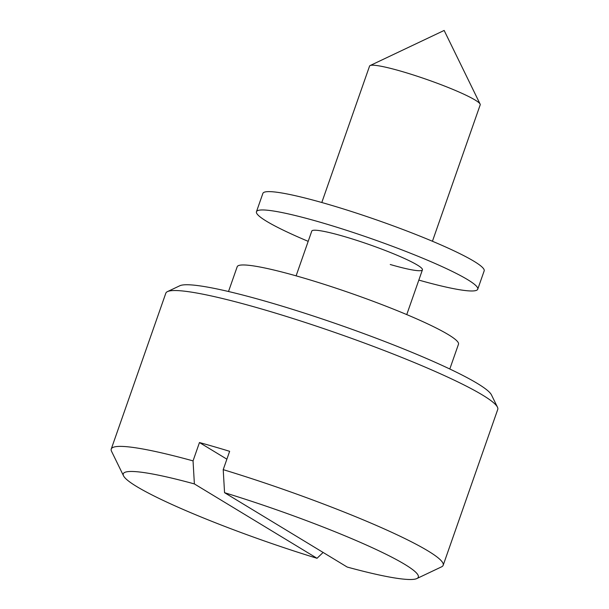 <?xml version="1.0" encoding="UTF-8"?>
<svg xmlns="http://www.w3.org/2000/svg" width="609" height="609" viewBox="0 0 609 609"><rect width="100%" height="100%" fill="white"/><g stroke="black" fill="none" stroke-linecap="round" stroke-linejoin="round"><path stroke-width="0.91" d="M167.452 291.612L179.792 285.766A166.082 17.775 19.3 0 1 269.429 302.376A166.082 17.775 19.3 0 1 491.463 394.906L497.462 407.177A175.849 18.818 -160.7 0 0 262.357 309.205A175.849 18.818 -160.7 0 0 167.452 291.612A175.849 18.818 -160.7 0 0 165.823 293.188L111.249 449.031A175.849 18.818 19.3 0 1 193.045 460.884L194.378 483.919A156.307 16.725 -160.7 0 0 123.528 475.827A156.307 16.725 -160.7 0 0 317.03 558.293L194.378 483.919M193.045 460.884L199.463 442.545A175.849 18.818 19.3 0 1 214.201 446.717A175.849 18.818 19.3 0 1 229.639 451.315L223.214 469.646A175.849 18.818 19.3 0 1 443.177 565.274L497.751 409.431A175.849 18.818 -160.7 0 0 497.462 407.177M432.436 241.255L480.212 104.824A58.616 6.273 -160.7 0 0 480.113 104.078A58.616 6.273 -160.7 0 0 401.742 71.42A58.616 6.273 -160.7 0 0 370.112 65.559A58.616 6.273 -160.7 0 0 369.564 66.084L321.796 202.508M449.8 369.008L458.486 344.222A117.233 12.545 -160.7 0 0 301.554 277.407A117.233 12.545 -160.7 0 0 237.198 266.727L228.512 291.513M443.177 565.274A175.849 18.818 19.3 0 1 441.548 566.85L416.868 578.55A156.307 16.725 -160.7 0 0 224.554 492.689L223.214 469.646M123.528 475.827L111.538 451.284A175.849 18.818 19.3 0 1 111.249 449.031M317.03 558.293L323.113 552.447M224.554 492.689L347.206 567.055A156.307 16.725 -160.7 0 0 416.868 578.55M226.883 459.171L199.463 442.545M296.111 275.847L311.778 231.093A58.616 6.273 19.3 0 1 343.956 236.437A58.616 6.273 19.3 0 1 422.425 269.84A58.616 6.273 19.3 0 1 390.247 264.504M308.192 241.347A117.233 12.545 19.3 0 1 256.458 211.719L262.882 193.388A117.233 12.545 19.3 0 1 327.239 204.068A117.233 12.545 19.3 0 1 484.17 270.876L477.745 289.214A117.233 12.545 19.3 0 1 418.832 280.094M256.458 211.719A117.233 12.545 19.3 0 1 320.814 222.399A117.233 12.545 19.3 0 1 477.745 289.214M370.112 65.559L444.151 30.45L480.113 104.078M422.425 269.84L406.751 314.594"/></g></svg>
